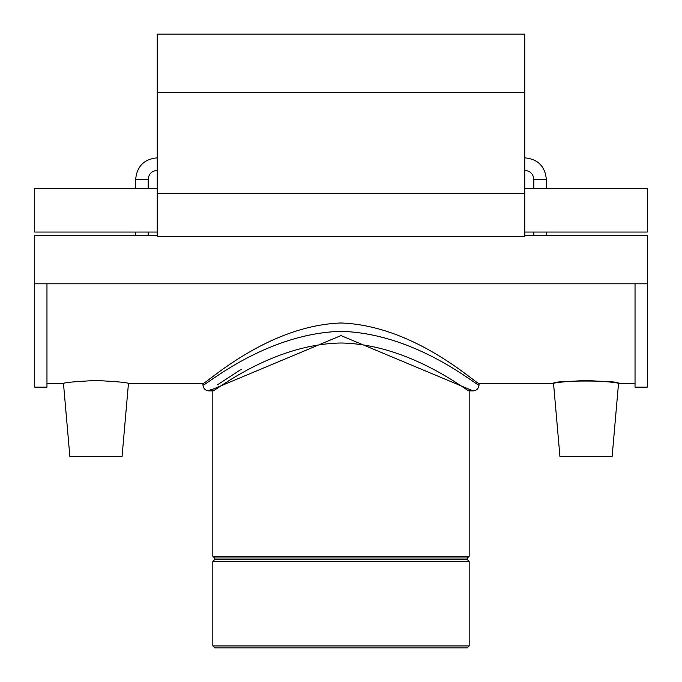 <?xml version="1.0" encoding="UTF-8"?>
<svg xmlns="http://www.w3.org/2000/svg" width="682" height="682" viewBox="0 0 682 682"><rect width="100%" height="100%" fill="white"/><g stroke="black" fill="none" stroke-linecap="round" stroke-linejoin="round"><path stroke-width="1.02" d="M157.227 236.739L157.227 34.1L524.773 34.1L524.773 236.739L157.227 236.739M524.773 235.614L647.295 235.614L647.295 387.137L635.036 387.137L635.036 283.806M157.227 235.614L34.705 235.614L34.705 387.137L46.964 387.137L46.964 283.806M157.227 232.042L34.705 232.042L34.705 188.428L157.227 188.428M524.773 188.428L647.295 188.428L647.295 232.042L524.773 232.042M46.964 383.378L63.469 383.378C65.353 382.432 76.188 381.468 95.966 380.505C115.744 381.468 126.579 382.432 128.463 383.378L202.963 383.378C203.568 386.276 265.656 325.621 341 322.987C416.344 325.621 478.432 386.276 479.037 383.378L553.537 383.378C555.421 382.432 566.256 381.468 586.034 380.505C605.812 381.468 616.647 382.432 618.531 383.378C620.646 380.258 551.423 380.258 553.537 383.378L559.931 456.471L612.138 456.471L618.531 383.378L635.036 383.378M212.827 645.931L214.796 647.9L467.204 647.9L469.173 645.931L212.827 645.931L212.827 561.465L469.173 561.465L469.173 645.931M212.827 561.465L214.566 559.726L467.434 559.726L467.434 557.987L214.566 557.987L212.827 556.248L212.827 390.897C212.767 393.062 271.138 344.154 341 343.003C410.862 344.154 469.233 393.062 469.173 390.897L469.173 556.248L212.827 556.248M341 331.341C264.718 333.421 203.799 387.333 202.963 384.98C203.321 388.57 205.291 390.539 208.88 390.897L341 335.587L473.12 390.897C476.718 390.539 478.687 388.57 479.037 384.98L479.037 384.98C478.278 387.393 417.333 333.421 341 331.341M241.326 369.235L217.473 384.818M210.406 389.797L208.88 390.897M63.469 383.378L69.862 456.471L122.069 456.471L128.463 383.378M148.173 188.428L148.173 179.417L135.65 179.417L135.65 188.428M524.773 170.364C530.272 170.901 533.29 173.919 533.827 179.417L546.35 179.417L546.35 188.428M157.227 193.338L524.773 193.338M157.227 92.573L524.773 92.573M135.65 232.042L135.65 235.614M148.173 232.042L148.173 235.614M533.827 179.417L533.827 188.428M533.827 232.042L533.827 235.614M546.35 232.042L546.35 235.614M546.35 179.417C545.08 166.306 537.885 159.111 524.773 157.832M148.173 179.417C148.71 173.919 151.728 170.901 157.227 170.364M157.227 157.832C144.115 159.111 136.929 166.306 135.65 179.417M34.705 283.806L647.295 283.806M467.434 557.987L469.173 556.248M467.434 559.726L469.173 561.465M214.566 559.726L214.566 557.987M473.103 390.897L469.173 390.897M212.827 390.897L208.897 390.897M479.037 384.98L479.037 383.378M202.963 384.98L202.963 383.378"/></g></svg>
